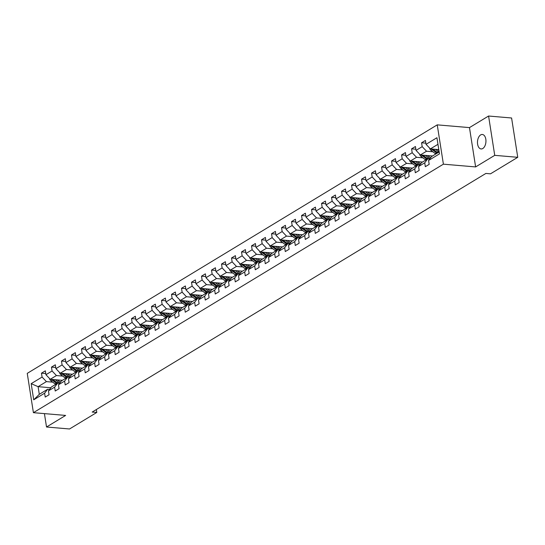 <?xml version="1.0" encoding="UTF-8"?>
<svg xmlns="http://www.w3.org/2000/svg" width="545" height="545" viewBox="0 0 545 545"><rect width="100%" height="100%" fill="white"/><g stroke="black" fill="none" stroke-linecap="round" stroke-linejoin="round"><path stroke-width="0.82" d="M482.781 148.513A7.262 4.21 -85.1 0 0 485.949 140.624A7.262 4.21 -85.1 0 0 482.332 134.479A7.262 4.21 -85.1 0 0 480.649 134.908A7.262 4.21 -85.1 0 0 477.481 142.797A7.262 4.21 -85.1 0 0 481.099 148.942A7.262 4.21 -85.1 0 0 482.781 148.513M437.24 124.86L27.25 373.359L33.409 412.674L443.398 164.174L437.24 124.86L469.47 127.605L475.621 166.927L494.731 155.345L488.579 116.024L469.47 127.605M488.579 116.024L511.592 117.992L517.75 157.307L494.731 155.345M50.842 387.754L38.096 386.671L39.294 394.321L47.626 389.266L44.608 393.204L45.215 397.08L49.064 394.75L48.457 390.874L54.616 387.141L55.222 391.017L59.064 388.687L58.458 384.811L64.617 381.078L65.223 384.954L69.072 382.624L68.466 378.748L74.617 375.014L75.224 378.891L79.073 376.561L78.466 372.685L84.625 368.951L85.231 372.828L89.073 370.498L88.467 366.621L94.626 362.888L95.232 366.765L99.081 364.435L98.475 360.558L104.626 356.825L105.233 360.708L109.082 358.372L108.475 354.495L114.634 350.762L115.24 354.645L119.083 352.308L118.476 348.432L124.635 344.699L125.241 348.582L129.09 346.245L128.484 342.369L134.635 338.636L135.242 342.519L139.091 340.182L138.484 336.306L144.643 332.573L145.249 336.456L149.092 334.119L148.485 330.243L154.644 326.51L155.25 330.393L159.099 328.056L158.493 324.18L164.645 320.446L165.251 324.329L169.1 321.993L168.494 318.116L174.645 314.383L175.258 318.266L179.101 315.93L178.494 312.053L184.653 308.32L185.259 312.203L189.108 309.873L188.502 305.99L194.654 302.264L195.26 306.14L199.109 303.81L198.503 299.927L204.654 296.201L205.267 300.077L209.11 297.747L208.503 293.864L214.662 290.138L215.268 294.014L219.117 291.684L218.511 287.801L224.663 284.074L225.269 287.951L229.118 285.621L228.512 281.738L234.663 278.011L235.277 281.888L239.119 279.558L238.512 275.675L244.671 271.948L245.277 275.825L249.126 273.495L248.513 269.611L254.672 265.885L255.278 269.761L259.127 267.432L258.521 263.548L264.672 259.822L265.286 263.698L269.128 261.368L268.522 257.485L274.68 253.759L275.286 257.635L279.135 255.305L278.522 251.429L284.681 247.696L285.287 251.572L289.136 249.242L288.53 245.366L294.682 241.633L295.295 245.509L299.137 243.179L298.531 239.303L304.689 235.569L305.295 239.446L309.144 237.116L308.531 233.24L314.69 229.506L315.296 233.383L319.145 231.053L318.539 227.176L324.691 223.443L325.304 227.32L329.146 224.99L328.54 221.113L334.698 217.38L335.304 221.256L339.154 218.927L338.54 215.05L344.699 211.317L345.305 215.193L349.154 212.863L348.548 208.987L354.7 205.254L355.306 209.13L359.155 206.8L358.549 202.924L364.707 199.191L365.314 203.074L369.163 200.737L368.549 196.861L374.708 193.128L375.314 197.011L379.163 194.674L378.557 190.798L384.709 187.064L385.315 190.948L389.164 188.611L388.558 184.735L394.716 181.001L395.323 184.884L399.172 182.548L398.558 178.671L404.717 174.938L405.323 178.821L409.172 176.485L408.566 172.608L414.718 168.875L415.324 172.758L419.173 170.422L418.567 166.545L424.725 162.812L425.332 166.695L429.181 164.358L428.568 160.482L439.468 153.874L436.94 137.721L426.04 144.33L425.434 140.453L421.585 142.783L425.856 143.144M44.608 393.204L33.708 399.812L31.181 383.66L42.081 377.051L41.475 373.175L45.746 373.536M421.585 142.783L422.191 146.66L416.039 150.393L415.433 146.516L411.584 148.846L412.19 152.723L406.032 156.456L405.425 152.58L401.583 154.909L402.19 158.786L396.031 162.519L395.425 158.643L391.576 160.973L392.182 164.849L386.03 168.582L385.424 164.706L381.575 167.036L382.181 170.912L376.023 174.645L375.416 170.769L371.574 173.099L372.181 176.975L366.022 180.708L365.416 176.825L361.567 179.162L362.173 183.038L356.021 186.772L355.415 182.888L351.566 185.225L352.172 189.101L346.014 192.835L345.407 188.952L341.565 191.288L342.171 195.165L336.013 198.898L335.407 195.015L331.558 197.351L332.164 201.228L326.012 204.961L325.406 201.078L321.557 203.414L322.163 207.291L316.005 211.024L315.398 207.141L311.556 209.478L312.162 213.354L306.004 217.087L305.398 213.204L301.548 215.541L302.155 219.417L296.003 223.15L295.397 219.267L291.548 221.597L292.154 225.48L286.002 229.213L285.389 225.33L281.547 227.66L282.153 231.543L275.995 235.27L275.389 231.393L271.539 233.723L272.146 237.606L265.994 241.333L265.388 237.457L261.539 239.786L262.145 243.669L255.993 247.396L255.38 243.52L251.538 245.85L252.144 249.733L245.986 253.459L245.379 249.583L241.53 251.913L242.137 255.796L235.985 259.522L235.379 255.646L231.53 257.976L232.136 261.859L225.984 265.585L225.371 261.709L221.529 264.039L222.135 267.922L215.977 271.648L215.37 267.772L211.521 270.102L212.128 273.985L205.976 277.712L205.37 273.835L201.521 276.165L202.127 280.041L195.975 283.775L195.362 279.898L191.52 282.228L192.126 286.105L185.968 289.838L185.361 285.962L181.512 288.291L182.125 292.168L175.967 295.901L175.361 292.025L171.512 294.354L172.118 298.231L165.966 301.964L165.353 298.088L161.511 300.418L162.117 304.294L155.959 308.027L155.352 304.151L151.503 306.481L152.116 310.357L145.958 314.09L145.352 310.214L141.502 312.544L142.109 316.42L135.957 320.153L135.344 316.277L131.502 318.607L132.108 322.483L125.95 326.217L125.343 322.34L121.494 324.67L122.107 328.546L115.949 332.28L115.342 328.397L111.493 330.733L112.1 334.61L105.948 338.343L105.335 334.46L101.493 336.796L102.099 340.673L95.94 344.406L95.334 340.523L91.485 342.859L92.098 346.736L85.94 350.469L85.333 346.586L81.484 348.923L82.091 352.799L75.939 356.532L75.333 352.649L71.484 354.986L72.09 358.862L65.931 362.595L65.325 358.712L61.476 361.049L62.089 364.925L55.931 368.658L55.324 364.775L51.475 367.112L52.082 370.988L45.93 374.722L45.324 370.838L41.475 373.175M517.75 157.307L490.5 173.828L485.895 173.433L92.187 412.061L96.792 412.456L96.336 409.547M48.457 390.874L51.475 386.936L57.627 383.203L59.562 383.367M62.389 380.321L50.276 379.286L56.435 375.553L62.736 376.091M57.627 383.203L54.616 387.141M45.93 374.722L50.276 379.286M52.082 370.988L56.435 375.553M58.458 384.811L61.476 380.873L67.635 377.14L69.569 377.304M72.396 374.258L60.277 373.223L66.436 369.49L72.744 370.028M67.635 377.14L64.617 381.078M55.931 368.658L60.277 373.223M62.089 364.925L66.436 369.49M68.466 378.748L71.484 374.81L77.635 371.077L79.57 371.24M82.397 368.195L70.285 367.16L76.436 363.426L82.745 363.965M77.635 371.077L74.617 375.014M65.931 362.595L70.285 367.16M72.09 358.862L76.436 363.426M78.466 372.685L81.484 368.747L87.636 365.014L89.571 365.177M92.398 362.132L80.285 361.097L86.444 357.363L92.745 357.901M87.636 365.014L84.625 368.951M75.939 356.532L80.285 361.097M82.091 352.799L86.444 357.363M88.467 366.621L91.485 362.684L97.644 358.951L99.578 359.121M102.406 356.069L90.286 355.033L96.445 351.3L102.753 351.838M97.644 358.951L94.626 362.888M85.94 350.469L90.286 355.033M92.098 346.736L96.445 351.3M98.475 360.558L101.493 356.621L107.644 352.887L109.579 353.058M112.406 350.006L100.294 348.97L106.445 345.237L112.754 345.775M107.644 352.887L104.626 356.825M95.94 344.406L100.294 348.97M102.099 340.673L106.445 345.237M108.475 354.495L111.493 350.558L117.645 346.824L119.58 346.995M122.407 343.943L110.294 342.907L116.453 339.174L122.754 339.712M117.645 346.824L114.634 350.762M105.948 338.343L110.294 342.907M112.1 334.61L116.453 339.174M118.476 348.432L121.494 344.495L127.653 340.761L129.587 340.932M132.415 337.88L120.295 336.844L126.454 333.111L132.762 333.649M127.653 340.761L124.635 344.699M115.949 332.28L120.295 336.844M122.107 328.546L126.454 333.111M128.484 342.369L131.495 338.431L137.653 334.698L139.588 334.868M142.415 331.816L130.303 330.781L136.454 327.048L142.763 327.586M137.653 334.698L134.635 338.636M125.95 326.217L130.303 330.781M132.108 322.483L136.454 327.048M138.484 336.306L141.502 332.368L147.654 328.635L149.589 328.805M152.416 325.753L140.303 324.718L146.462 320.985L152.764 321.523M147.654 328.635L144.643 332.573M135.957 320.153L140.303 324.718M142.109 316.42L146.462 320.985M148.485 330.243L151.503 326.305L157.662 322.579L159.596 322.742M162.424 319.69L150.304 318.655L156.463 314.921L162.764 315.46M157.662 322.579L154.644 326.51M145.958 314.09L150.304 318.655M152.116 310.357L156.463 314.921M158.493 324.18L161.504 320.242L167.662 316.516L169.597 316.679M172.424 313.627L160.312 312.592L166.463 308.858L172.772 309.397M167.662 316.516L164.645 320.446M155.959 308.027L160.312 312.592M162.117 304.294L166.463 308.858M168.494 318.116L171.512 314.179L177.663 310.452L179.598 310.616M182.425 307.564L170.312 306.528L176.464 302.795L182.773 303.34M177.663 310.452L174.645 314.383M165.966 301.964L170.312 306.528M172.118 298.231L176.464 302.795M178.494 312.053L181.512 308.116L187.671 304.389L189.599 304.553M192.433 301.501L180.313 300.465L186.472 296.739L192.773 297.277M187.671 304.389L184.653 308.32M175.967 295.901L180.313 300.465M182.125 292.168L186.472 296.739M188.502 305.99L191.513 302.053L197.672 298.326L199.606 298.49M202.433 295.438L190.321 294.402L196.472 290.676L202.781 291.214M197.672 298.326L194.654 302.264M185.968 289.838L190.321 294.402M192.126 286.105L196.472 290.676M198.503 299.927L201.521 295.99L207.672 292.263L209.607 292.427M212.434 289.375L200.322 288.339L206.473 284.613L212.782 285.151M207.672 292.263L204.654 296.201M195.975 283.775L200.322 288.339M202.127 280.041L206.473 284.613M208.503 293.864L211.521 289.926L217.68 286.2L219.608 286.363M222.442 283.311L210.322 282.276L216.481 278.55L222.782 279.088M217.68 286.2L214.662 290.138M205.976 277.712L210.322 282.276M212.128 273.985L216.481 278.55M218.511 287.801L221.522 283.863L227.681 280.137L229.615 280.3M232.442 277.248L220.33 276.213L226.482 272.486L232.79 273.025M227.681 280.137L224.663 284.074M215.977 271.648L220.33 276.213M222.135 267.922L226.482 272.486M228.512 281.738L231.53 277.807L237.681 274.074L239.616 274.237M242.443 271.185L230.331 270.15L236.482 266.423L242.791 266.961M237.681 274.074L234.663 278.011M225.984 265.585L230.331 270.15M232.136 261.859L236.482 266.423M238.512 275.675L241.53 271.744L247.689 268.011L249.617 268.174M252.451 265.122L240.331 264.087L246.49 260.36L252.791 260.898M247.689 268.011L244.671 271.948M235.985 259.522L240.331 264.087M242.137 255.796L246.49 260.36M248.513 269.611L251.531 265.681L257.69 261.947L259.624 262.111M262.452 259.059L250.339 258.023L256.491 254.297L262.799 254.835M257.69 261.947L254.672 265.885M245.986 253.459L250.339 258.023M252.144 249.733L256.491 254.297M258.521 263.548L261.539 259.618L267.69 255.884L269.625 256.048M272.452 252.996L260.34 251.967L266.491 248.234L272.8 248.772M267.69 255.884L264.672 259.822M255.993 247.396L260.34 251.967M262.145 243.669L266.491 248.234M268.522 257.485L271.539 253.554L277.698 249.821L279.626 249.985M282.46 246.933L270.34 245.904L276.499 242.171L282.8 242.709M277.698 249.821L274.68 253.759M265.994 241.333L270.34 245.904M272.146 237.606L276.499 242.171M278.522 251.429L281.54 247.491L287.699 243.758L289.633 243.922M292.461 240.87L280.341 239.841L286.5 236.108L292.808 236.646M287.699 243.758L284.681 247.696M275.995 235.27L280.341 239.841M282.153 231.543L286.5 236.108M288.53 245.366L291.548 241.428L297.699 237.695L299.634 237.858M302.461 234.806L290.349 233.778L296.5 230.044L302.809 230.583M297.699 237.695L294.682 241.633M286.002 229.213L290.349 233.778M292.154 225.48L296.5 230.044M298.531 239.303L301.548 235.365L307.707 231.632L309.635 231.795M312.469 228.743L300.35 227.715L306.508 223.981L312.81 224.52M307.707 231.632L304.689 235.569M296.003 223.15L300.35 227.715M302.155 219.417L306.508 223.981M308.531 233.24L311.549 229.302L317.708 225.569L319.642 225.732M322.47 222.687L310.35 221.652L316.509 217.918L322.817 218.456M317.708 225.569L314.69 229.506M306.004 217.087L310.35 221.652M312.162 213.354L316.509 217.918M318.539 227.176L321.557 223.239L327.709 219.506L329.643 219.669M332.47 216.624L320.358 215.588L326.51 211.855L332.818 212.393M327.709 219.506L324.691 223.443M316.005 211.024L320.358 215.588M322.163 207.291L326.51 211.855M328.54 221.113L331.558 217.176L337.716 213.442L339.644 213.606M342.478 210.561L330.359 209.525L336.517 205.792L342.819 206.33M337.716 213.442L334.698 217.38M326.012 204.961L330.359 209.525M332.164 201.228L336.517 205.792M338.54 215.05L341.558 211.113L347.717 207.379L349.652 207.55M352.479 204.498L340.359 203.462L346.518 199.729L352.826 200.267M347.717 207.379L344.699 211.317M336.013 198.898L340.359 203.462M342.171 195.165L346.518 199.729M348.548 208.987L351.566 205.049L357.718 201.316L359.652 201.487M362.48 198.434L350.367 197.399L356.519 193.666L362.827 194.204M357.718 201.316L354.7 205.254M346.014 192.835L350.367 197.399M352.172 189.101L356.519 193.666M358.549 202.924L361.567 198.986L367.725 195.253L369.653 195.423M372.48 192.371L360.368 191.336L366.526 187.603L372.828 188.141M367.725 195.253L364.707 199.191M356.021 186.772L360.368 191.336M362.173 183.038L366.526 187.603M368.549 196.861L371.567 192.923L377.726 189.19L379.661 189.36M382.488 186.308L370.368 185.273L376.527 181.54L382.835 182.078M377.726 189.19L374.708 193.128M366.022 180.708L370.368 185.273M372.181 176.975L376.527 181.54M378.557 190.798L381.575 186.86L387.727 183.127L389.661 183.297M392.489 180.245L380.376 179.21L386.528 175.476L392.836 176.015M387.727 183.127L384.709 187.064M376.023 174.645L380.376 179.21M382.181 170.912L386.528 175.476M388.558 184.735L391.576 180.797L397.734 177.064L399.662 177.234M402.489 174.182L390.377 173.147L396.535 169.413L402.837 169.951M397.734 177.064L394.716 181.001M386.03 168.582L390.377 173.147M392.182 164.849L396.535 169.413M398.558 178.671L401.576 174.734L407.735 171.007L409.67 171.171M412.497 168.119L400.377 167.083L406.536 163.35L412.844 163.888M407.735 171.007L404.717 174.938M396.031 162.519L400.377 167.083M402.19 158.786L406.536 163.35M408.566 172.608L411.584 168.671L417.736 164.944L419.67 165.108M422.498 162.056L410.385 161.02L416.537 157.287L422.845 157.825M417.736 164.944L414.718 168.875M406.032 156.456L410.385 161.02M412.19 152.723L416.537 157.287M418.567 166.545L421.585 162.608L427.736 158.881L429.671 159.045M432.498 155.993L420.386 154.957L426.544 151.224L432.846 151.762M427.736 158.881L424.725 162.812M416.039 150.393L420.386 154.957M422.191 146.66L426.544 151.224M428.568 160.482L431.586 156.544L439.168 151.953M438.8 149.616L430.387 148.894L437.969 144.302M426.04 144.33L430.387 148.894M44.424 413.614L46.523 427.007L69.542 428.976L96.792 412.456M46.523 427.007L65.632 415.426L33.409 412.674M475.621 166.927L443.398 164.174M47.626 389.266L49.561 389.43M52.736 382.154L46.427 381.616L38.096 386.671L31.181 383.66M39.294 394.321L33.708 399.812M42.081 377.051L46.427 381.616M411.584 148.846L415.855 149.207M401.583 154.909L405.848 155.27M391.576 160.973L395.847 161.334M381.575 167.036L385.846 167.397M371.574 173.099L375.839 173.46M361.567 179.162L365.838 179.523M351.566 185.225L355.837 185.586M341.565 191.288L345.83 191.649M331.558 197.351L335.829 197.712M321.557 203.414L325.828 203.776M311.556 209.478L315.821 209.839M301.548 215.541L305.82 215.902M291.548 221.597L295.819 221.965M281.547 227.66L285.812 228.028M271.539 233.723L275.811 234.091M261.539 239.786L265.81 240.154M251.538 245.85L255.803 246.217M241.53 251.913L245.802 252.281M231.53 257.976L235.801 258.344M221.529 264.039L225.793 264.407M211.521 270.102L215.793 270.47M201.521 276.165L205.792 276.533M191.52 282.228L195.784 282.596M181.512 288.291L185.784 288.659M171.512 294.354L175.783 294.722M161.511 300.418L165.775 300.779M151.503 306.481L155.775 306.842M141.502 312.544L145.774 312.905M131.502 318.607L135.766 318.968M121.494 324.67L125.766 325.031M111.493 330.733L115.765 331.094M101.493 336.796L105.757 337.157M91.485 342.859L95.757 343.221M81.484 348.923L85.756 349.284M71.484 354.986L75.748 355.347M61.476 361.049L65.747 361.41M51.475 367.112L55.747 367.473M429.596 148.063A3.004 2.255 58.8 0 0 431.047 150.413L435.257 153.581A8.679 6.513 58.8 0 0 435.823 153.976M435.387 149.323L438.466 151.639A8.679 6.513 58.8 0 0 439.032 152.035M437.574 149.507L438.936 150.536A7.201 5.402 58.8 0 0 438.95 150.543M431.586 148.996A3.004 2.255 58.8 0 0 432.267 149.671L436.477 152.845A8.679 6.513 58.8 0 0 437.042 153.24M437.812 152.77A8.679 6.513 -121.2 0 1 437.247 152.375L433.037 149.207A3.004 2.255 -121.2 0 1 432.914 149.112M419.595 154.126A3.004 2.255 58.8 0 0 421.047 156.476L425.257 159.644A8.679 6.513 58.8 0 0 425.822 160.039M425.386 155.386L428.459 157.703A8.679 6.513 58.8 0 0 429.985 158.636M427.566 155.57L428.935 156.599A7.201 5.402 58.8 0 0 430.761 157.621M421.578 155.059A3.004 2.255 58.8 0 0 422.266 155.734L426.469 158.902A8.679 6.513 58.8 0 0 427.042 159.304M427.9 158.895A8.679 6.513 -121.2 0 1 427.239 158.438L423.036 155.27A3.004 2.255 -121.2 0 1 422.913 155.175M409.588 160.189A3.004 2.255 58.8 0 0 411.046 162.539L415.249 165.707A8.679 6.513 58.8 0 0 415.821 166.102M415.385 161.449L418.458 163.766A8.679 6.513 58.8 0 0 419.984 164.699M417.565 161.633L418.935 162.662A7.201 5.402 58.8 0 0 420.76 163.684M411.577 161.122A3.004 2.255 58.8 0 0 412.258 161.797L416.469 164.965A8.679 6.513 58.8 0 0 417.041 165.367M417.892 164.958A8.679 6.513 -121.2 0 1 417.238 164.501L413.028 161.334A3.004 2.255 -121.2 0 1 412.912 161.238M399.587 166.252A3.004 2.255 58.8 0 0 401.038 168.596L405.248 171.77A8.679 6.513 58.8 0 0 405.814 172.166M405.378 167.513L408.457 169.829A8.679 6.513 58.8 0 0 409.976 170.762M407.565 167.697L408.927 168.725A7.201 5.402 58.8 0 0 410.76 169.747M401.576 167.186A3.004 2.255 58.8 0 0 402.258 167.86L406.468 171.028A8.679 6.513 58.8 0 0 407.033 171.43M407.892 171.014A8.679 6.513 -121.2 0 1 407.238 170.565L403.028 167.397A3.004 2.255 -121.2 0 1 402.905 167.301M389.586 172.315A3.004 2.255 58.8 0 0 391.038 174.659L395.248 177.834A8.679 6.513 58.8 0 0 395.813 178.229M395.377 173.576L398.45 175.892A8.679 6.513 58.8 0 0 399.976 176.825M397.557 173.76L398.926 174.788A7.201 5.402 58.8 0 0 400.752 175.81M391.569 173.249A3.004 2.255 58.8 0 0 392.257 173.923L396.46 177.091A8.679 6.513 58.8 0 0 397.032 177.493M397.891 177.077A8.679 6.513 -121.2 0 1 397.23 176.628L393.027 173.46A3.004 2.255 -121.2 0 1 392.904 173.364M379.579 178.379A3.004 2.255 58.8 0 0 381.037 180.722L385.24 183.897A8.679 6.513 58.8 0 0 385.812 184.292M385.376 179.639L388.449 181.948A8.679 6.513 58.8 0 0 389.975 182.888M387.556 179.823L388.926 180.851A7.201 5.402 58.8 0 0 390.751 181.873M381.568 179.312A3.004 2.255 58.8 0 0 382.249 179.986L386.459 183.154A8.679 6.513 58.8 0 0 387.032 183.556M387.883 183.14A8.679 6.513 -121.2 0 1 387.229 182.691L383.019 179.523A3.004 2.255 -121.2 0 1 382.903 179.428M369.578 184.442A3.004 2.255 58.8 0 0 371.029 186.785L375.239 189.96A8.679 6.513 58.8 0 0 375.805 190.355M375.369 185.702L378.448 188.011A8.679 6.513 58.8 0 0 379.967 188.952M377.556 185.886L378.918 186.915A7.201 5.402 58.8 0 0 380.751 187.936M371.567 185.375A3.004 2.255 58.8 0 0 372.249 186.049L376.459 189.217A8.679 6.513 58.8 0 0 377.024 189.619M377.883 189.204A8.679 6.513 -121.2 0 1 377.229 188.754L373.018 185.586A3.004 2.255 -121.2 0 1 372.896 185.491M359.577 190.505A3.004 2.255 58.8 0 0 361.028 192.848L365.239 196.023A8.679 6.513 58.8 0 0 365.804 196.418M365.368 191.765L368.44 194.075A8.679 6.513 58.8 0 0 369.966 195.015M367.548 191.949L368.917 192.978A7.201 5.402 58.8 0 0 370.743 194M361.56 191.438A3.004 2.255 58.8 0 0 362.248 192.113L366.451 195.28A8.679 6.513 58.8 0 0 367.023 195.682M367.882 195.267A8.679 6.513 -121.2 0 1 367.221 194.817L363.018 191.642A3.004 2.255 -121.2 0 1 362.895 191.554M349.57 196.568A3.004 2.255 58.8 0 0 351.028 198.911L355.231 202.086A8.679 6.513 58.8 0 0 355.803 202.481M355.367 197.828L358.44 200.138A8.679 6.513 58.8 0 0 359.966 201.078M357.547 198.012L358.917 199.041A7.201 5.402 58.8 0 0 360.742 200.063M351.559 197.501A3.004 2.255 58.8 0 0 352.24 198.176L356.45 201.343A8.679 6.513 58.8 0 0 357.023 201.745M357.874 201.33A8.679 6.513 -121.2 0 1 357.22 200.88L353.01 197.706A3.004 2.255 -121.2 0 1 352.894 197.617M339.569 202.631A3.004 2.255 58.8 0 0 341.02 204.975L345.23 208.149A8.679 6.513 58.8 0 0 345.796 208.544M345.366 203.884L348.439 206.201A8.679 6.513 58.8 0 0 349.958 207.141M347.547 204.075L348.909 205.104A7.201 5.402 58.8 0 0 350.742 206.126M341.558 203.564A3.004 2.255 58.8 0 0 342.24 204.239L346.45 207.407A8.679 6.513 58.8 0 0 347.015 207.802M347.873 207.393A8.679 6.513 -121.2 0 1 347.22 206.943L343.009 203.769A3.004 2.255 -121.2 0 1 342.887 203.673M329.568 208.694A3.004 2.255 58.8 0 0 331.019 211.038L335.229 214.212A8.679 6.513 58.8 0 0 335.795 214.607M335.359 209.948L338.431 212.264A8.679 6.513 58.8 0 0 339.957 213.204M337.539 210.138L338.908 211.167A7.201 5.402 58.8 0 0 340.734 212.189M331.551 209.627A3.004 2.255 58.8 0 0 332.239 210.302L336.449 213.47A8.679 6.513 58.8 0 0 337.014 213.865M337.873 213.456A8.679 6.513 -121.2 0 1 337.212 213.006L333.009 209.832A3.004 2.255 -121.2 0 1 332.886 209.736M319.561 214.757A3.004 2.255 58.8 0 0 321.019 217.101L325.222 220.269A8.679 6.513 58.8 0 0 325.794 220.671M325.358 216.011L328.431 218.327A8.679 6.513 58.8 0 0 329.957 219.267M327.538 216.202L328.908 217.23A7.201 5.402 58.8 0 0 330.733 218.252M321.55 215.691A3.004 2.255 58.8 0 0 322.238 216.365L326.441 219.533A8.679 6.513 58.8 0 0 327.014 219.928M327.865 219.519A8.679 6.513 -121.2 0 1 327.211 219.07L323.001 215.895A3.004 2.255 -121.2 0 1 322.885 215.8M309.56 220.82A3.004 2.255 58.8 0 0 311.011 223.164L315.221 226.332A8.679 6.513 58.8 0 0 315.787 226.734M315.357 222.074L318.43 224.39A8.679 6.513 58.8 0 0 319.949 225.33M317.537 222.265L318.9 223.293A7.201 5.402 58.8 0 0 320.733 224.315M311.549 221.754A3.004 2.255 58.8 0 0 312.231 222.428L316.441 225.596A8.679 6.513 58.8 0 0 317.006 225.991M317.864 225.582A8.679 6.513 -121.2 0 1 317.21 225.133L313 221.958A3.004 2.255 -121.2 0 1 312.878 221.863M299.559 226.884A3.004 2.255 58.8 0 0 301.01 229.227L305.22 232.395A8.679 6.513 58.8 0 0 305.786 232.797M305.35 228.137L308.422 230.453A8.679 6.513 58.8 0 0 309.948 231.393M307.53 228.328L308.899 229.356A7.201 5.402 58.8 0 0 310.732 230.372M301.542 227.817A3.004 2.255 58.8 0 0 302.23 228.491L306.44 231.659A8.679 6.513 58.8 0 0 307.005 232.054M307.864 231.645A8.679 6.513 -121.2 0 1 307.203 231.196L303 228.021A3.004 2.255 -121.2 0 1 302.877 227.926M289.552 232.94A3.004 2.255 58.8 0 0 291.01 235.29L295.213 238.458A8.679 6.513 58.8 0 0 295.785 238.86M295.349 234.2L298.422 236.516A8.679 6.513 58.8 0 0 299.948 237.457M297.529 234.391L298.898 235.42A7.201 5.402 58.8 0 0 300.724 236.435M291.541 233.88A3.004 2.255 58.8 0 0 292.229 234.554L296.432 237.722A8.679 6.513 58.8 0 0 297.005 238.117M297.863 237.709A8.679 6.513 -121.2 0 1 297.202 237.259L292.992 234.084A3.004 2.255 -121.2 0 1 292.876 233.989M279.551 239.003A3.004 2.255 58.8 0 0 281.002 241.353L285.212 244.521A8.679 6.513 58.8 0 0 285.778 244.923M285.348 240.263L288.421 242.579A8.679 6.513 58.8 0 0 289.947 243.52M287.528 240.454L288.898 241.483A7.201 5.402 58.8 0 0 290.723 242.498M281.54 239.943A3.004 2.255 58.8 0 0 282.221 240.618L286.432 243.785A8.679 6.513 58.8 0 0 286.997 244.18M287.855 243.772A8.679 6.513 -121.2 0 1 287.201 243.315L282.991 240.147A3.004 2.255 -121.2 0 1 282.875 240.052M269.55 245.066A3.004 2.255 58.8 0 0 271.001 247.416L275.211 250.584A8.679 6.513 58.8 0 0 275.777 250.986M275.341 246.326L278.413 248.643A8.679 6.513 58.8 0 0 279.939 249.583M277.528 246.517L278.89 247.546A7.201 5.402 58.8 0 0 280.723 248.561M271.533 246.006A3.004 2.255 58.8 0 0 272.221 246.681L276.431 249.848A8.679 6.513 58.8 0 0 276.996 250.244M277.855 249.835A8.679 6.513 -121.2 0 1 277.201 249.378L272.991 246.211A3.004 2.255 -121.2 0 1 272.868 246.115M259.543 251.129A3.004 2.255 58.8 0 0 261 253.48L265.204 256.647A8.679 6.513 58.8 0 0 265.776 257.049M265.34 252.39L268.413 254.706A8.679 6.513 58.8 0 0 269.939 255.639M267.52 252.58L268.889 253.609A7.201 5.402 58.8 0 0 270.715 254.624M261.532 252.062A3.004 2.255 58.8 0 0 262.22 252.744L266.423 255.912A8.679 6.513 58.8 0 0 266.995 256.307M267.854 255.898A8.679 6.513 -121.2 0 1 267.193 255.441L262.99 252.274A3.004 2.255 -121.2 0 1 262.867 252.178M249.542 257.192A3.004 2.255 58.8 0 0 250.993 259.543L255.203 262.71A8.679 6.513 58.8 0 0 255.775 263.112M255.339 258.453L258.412 260.769A8.679 6.513 58.8 0 0 259.938 261.702M257.519 258.637L258.889 259.672A7.201 5.402 58.8 0 0 260.714 260.687M251.531 258.126A3.004 2.255 58.8 0 0 252.212 258.807L256.423 261.975A8.679 6.513 58.8 0 0 256.988 262.37M257.846 261.961A8.679 6.513 -121.2 0 1 257.192 261.505L252.982 258.337A3.004 2.255 -121.2 0 1 252.866 258.241M239.541 263.255A3.004 2.255 58.8 0 0 240.992 265.606L245.202 268.774A8.679 6.513 58.8 0 0 245.768 269.169M245.332 264.516L248.404 266.832A8.679 6.513 58.8 0 0 249.93 267.765M247.519 264.7L248.881 265.735A7.201 5.402 58.8 0 0 250.714 266.75M241.524 264.189A3.004 2.255 58.8 0 0 242.212 264.863L246.422 268.038A8.679 6.513 58.8 0 0 246.987 268.433M247.846 268.024A8.679 6.513 -121.2 0 1 247.192 267.568L242.981 264.4A3.004 2.255 -121.2 0 1 242.859 264.305M229.534 269.319A3.004 2.255 58.8 0 0 230.991 271.669L235.195 274.837A8.679 6.513 58.8 0 0 235.767 275.232M235.331 270.579L238.403 272.895A8.679 6.513 58.8 0 0 239.929 273.828M237.511 270.763L238.88 271.798A7.201 5.402 58.8 0 0 240.706 272.813M231.523 270.252A3.004 2.255 58.8 0 0 232.211 270.926L236.414 274.101A8.679 6.513 58.8 0 0 236.986 274.496M237.845 274.087A8.679 6.513 -121.2 0 1 237.184 273.631L232.981 270.463A3.004 2.255 -121.2 0 1 232.858 270.368M219.533 275.382A3.004 2.255 58.8 0 0 220.984 277.732L225.194 280.9A8.679 6.513 58.8 0 0 225.766 281.295M225.33 276.642L228.403 278.958A8.679 6.513 58.8 0 0 229.929 279.892M227.51 276.826L228.88 277.861A7.201 5.402 58.8 0 0 230.705 278.877M221.522 276.315A3.004 2.255 58.8 0 0 222.203 276.989L226.413 280.164A8.679 6.513 58.8 0 0 226.979 280.559M227.837 280.15A8.679 6.513 -121.2 0 1 227.183 279.694L222.973 276.526A3.004 2.255 -121.2 0 1 222.857 276.431M209.532 281.445A3.004 2.255 58.8 0 0 210.983 283.795L215.193 286.963A8.679 6.513 58.8 0 0 215.759 287.358M215.323 282.705L218.395 285.021A8.679 6.513 58.8 0 0 219.921 285.955M217.509 282.889L218.872 283.918A7.201 5.402 58.8 0 0 220.705 284.94M211.515 282.378A3.004 2.255 58.8 0 0 212.203 283.053L216.413 286.227A8.679 6.513 58.8 0 0 216.978 286.622M217.837 286.214A8.679 6.513 -121.2 0 1 217.183 285.757L212.972 282.589A3.004 2.255 -121.2 0 1 212.85 282.494M199.531 287.508A3.004 2.255 58.8 0 0 200.982 289.858L205.186 293.026A8.679 6.513 58.8 0 0 205.758 293.421M205.322 288.768L208.394 291.084A8.679 6.513 58.8 0 0 209.92 292.018M207.502 288.952L208.871 289.981A7.201 5.402 58.8 0 0 210.697 291.003M201.514 288.441A3.004 2.255 58.8 0 0 202.202 289.116L206.405 292.29A8.679 6.513 58.8 0 0 206.977 292.685M207.836 292.277A8.679 6.513 -121.2 0 1 207.175 291.82L202.972 288.652A3.004 2.255 -121.2 0 1 202.849 288.557M189.524 293.571A3.004 2.255 58.8 0 0 190.975 295.921L195.185 299.089A8.679 6.513 58.8 0 0 195.757 299.484M195.321 294.831L198.394 297.148A8.679 6.513 58.8 0 0 199.92 298.081M197.501 295.015L198.871 296.044A7.201 5.402 58.8 0 0 200.696 297.066M191.513 294.504A3.004 2.255 58.8 0 0 192.194 295.179L196.404 298.353A8.679 6.513 58.8 0 0 196.97 298.749M197.828 298.34A8.679 6.513 -121.2 0 1 197.174 297.883L192.964 294.716A3.004 2.255 -121.2 0 1 192.848 294.62M179.523 299.634A3.004 2.255 58.8 0 0 180.974 301.984L185.184 305.152A8.679 6.513 58.8 0 0 185.75 305.547M185.314 300.894L188.386 303.211A8.679 6.513 58.8 0 0 189.912 304.144M187.5 301.078L188.863 302.107A7.201 5.402 58.8 0 0 190.696 303.129M181.505 300.567A3.004 2.255 58.8 0 0 182.194 301.242L186.404 304.417A8.679 6.513 58.8 0 0 186.969 304.812M187.827 304.403A8.679 6.513 -121.2 0 1 187.173 303.947L182.963 300.779A3.004 2.255 -121.2 0 1 182.841 300.683M169.522 305.697A3.004 2.255 58.8 0 0 170.973 308.048L175.177 311.215A8.679 6.513 58.8 0 0 175.749 311.611M175.313 306.958L178.385 309.274A8.679 6.513 58.8 0 0 179.911 310.207M177.493 307.142L178.862 308.17A7.201 5.402 58.8 0 0 180.688 309.192M171.505 306.631A3.004 2.255 58.8 0 0 172.193 307.305L176.396 310.473A8.679 6.513 58.8 0 0 176.968 310.875M177.827 310.466A8.679 6.513 -121.2 0 1 177.166 310.01L172.963 306.842A3.004 2.255 -121.2 0 1 172.84 306.746M159.515 311.76A3.004 2.255 58.8 0 0 160.966 314.111L165.176 317.279A8.679 6.513 58.8 0 0 165.748 317.674M165.312 313.021L168.385 315.337A8.679 6.513 58.8 0 0 169.911 316.27M167.492 313.205L168.861 314.233A7.201 5.402 58.8 0 0 170.687 315.255M161.504 312.694A3.004 2.255 58.8 0 0 162.185 313.368L166.395 316.536A8.679 6.513 58.8 0 0 166.961 316.938M167.819 316.529A8.679 6.513 -121.2 0 1 167.165 316.073L162.955 312.905A3.004 2.255 -121.2 0 1 162.839 312.81M149.514 317.824A3.004 2.255 58.8 0 0 150.965 320.174L155.175 323.342A8.679 6.513 58.8 0 0 155.741 323.737M155.305 319.084L158.377 321.4A8.679 6.513 58.8 0 0 159.903 322.333M157.491 319.268L158.854 320.297A7.201 5.402 58.8 0 0 160.686 321.318M151.496 318.757A3.004 2.255 58.8 0 0 152.184 319.431L156.395 322.599A8.679 6.513 58.8 0 0 156.96 323.001M157.818 322.592A8.679 6.513 -121.2 0 1 157.164 322.136L152.954 318.968A3.004 2.255 -121.2 0 1 152.832 318.873M139.513 323.887A3.004 2.255 58.8 0 0 140.964 326.23L145.174 329.405A8.679 6.513 58.8 0 0 145.74 329.8M145.304 325.147L148.376 327.463A8.679 6.513 58.8 0 0 149.902 328.397M147.484 325.331L148.853 326.36A7.201 5.402 58.8 0 0 150.679 327.382M141.496 324.82A3.004 2.255 58.8 0 0 142.184 325.494L146.387 328.662A8.679 6.513 58.8 0 0 146.959 329.064M147.818 328.649A8.679 6.513 -121.2 0 1 147.157 328.199L142.954 325.031A3.004 2.255 -121.2 0 1 142.831 324.936M129.506 329.95A3.004 2.255 58.8 0 0 130.964 332.293L135.167 335.468A8.679 6.513 58.8 0 0 135.739 335.863M135.303 331.21L138.376 333.52A8.679 6.513 58.8 0 0 139.902 334.46M137.483 331.394L138.852 332.423A7.201 5.402 58.8 0 0 140.678 333.445M131.495 330.883A3.004 2.255 58.8 0 0 132.176 331.558L136.386 334.725A8.679 6.513 58.8 0 0 136.952 335.127M137.81 334.712A8.679 6.513 -121.2 0 1 137.156 334.262L132.946 331.094A3.004 2.255 -121.2 0 1 132.83 330.999M119.505 336.013A3.004 2.255 58.8 0 0 120.956 338.356L125.166 341.531A8.679 6.513 58.8 0 0 125.732 341.926M125.295 337.273L128.368 339.583A8.679 6.513 58.8 0 0 129.894 340.523M127.482 337.457L128.845 338.486A7.201 5.402 58.8 0 0 130.677 339.508M121.487 336.946A3.004 2.255 58.8 0 0 122.175 337.621L126.386 340.788A8.679 6.513 58.8 0 0 126.951 341.19M127.809 340.775A8.679 6.513 -121.2 0 1 127.155 340.325L122.945 337.157A3.004 2.255 -121.2 0 1 122.823 337.062M109.504 342.076A3.004 2.255 58.8 0 0 110.955 344.42L115.165 347.594A8.679 6.513 58.8 0 0 115.731 347.989M115.295 343.336L118.367 345.646A8.679 6.513 58.8 0 0 119.893 346.586M117.475 343.52L118.844 344.549A7.201 5.402 58.8 0 0 120.67 345.571M111.487 343.009A3.004 2.255 58.8 0 0 112.175 343.684L116.378 346.852A8.679 6.513 58.8 0 0 116.95 347.254M117.809 346.838A8.679 6.513 -121.2 0 1 117.148 346.388L112.944 343.221A3.004 2.255 -121.2 0 1 112.822 343.125M99.497 348.139A3.004 2.255 58.8 0 0 100.954 350.483L105.158 353.657A8.679 6.513 58.8 0 0 105.73 354.052M105.294 349.399L108.366 351.709A8.679 6.513 58.8 0 0 109.892 352.649M107.474 349.583L108.843 350.612A7.201 5.402 58.8 0 0 110.669 351.634M101.486 349.072A3.004 2.255 58.8 0 0 102.167 349.747L106.377 352.915A8.679 6.513 58.8 0 0 106.943 353.317M107.801 352.901A8.679 6.513 -121.2 0 1 107.147 352.452L102.937 349.277A3.004 2.255 -121.2 0 1 102.821 349.188M89.496 354.202A3.004 2.255 58.8 0 0 90.947 356.546L95.157 359.72A8.679 6.513 58.8 0 0 95.722 360.116M95.286 355.463L98.366 357.772A8.679 6.513 58.8 0 0 99.885 358.712M97.473 355.647L98.836 356.675A7.201 5.402 58.8 0 0 100.668 357.697M91.478 355.136A3.004 2.255 58.8 0 0 92.166 355.81L96.376 358.978A8.679 6.513 58.8 0 0 96.942 359.373M97.8 358.964A8.679 6.513 -121.2 0 1 97.146 358.515L92.936 355.34A3.004 2.255 -121.2 0 1 92.814 355.251M79.495 360.265A3.004 2.255 58.8 0 0 80.946 362.609L85.156 365.784A8.679 6.513 58.8 0 0 85.722 366.179M85.286 361.519L88.358 363.835A8.679 6.513 58.8 0 0 89.884 364.775M87.466 361.71L88.835 362.738A7.201 5.402 58.8 0 0 90.661 363.76M81.477 361.199A3.004 2.255 58.8 0 0 82.166 361.873L86.369 365.041A8.679 6.513 58.8 0 0 86.941 365.436M87.799 365.027A8.679 6.513 -121.2 0 1 87.139 364.578L82.935 361.403A3.004 2.255 -121.2 0 1 82.813 361.308M69.487 366.329A3.004 2.255 58.8 0 0 70.945 368.672L75.149 371.847A8.679 6.513 58.8 0 0 75.721 372.242M75.285 367.582L78.357 369.898A8.679 6.513 58.8 0 0 79.883 370.838M77.465 367.773L78.834 368.802A7.201 5.402 58.8 0 0 80.66 369.823M71.477 367.262A3.004 2.255 58.8 0 0 72.158 367.936L76.368 371.104A8.679 6.513 58.8 0 0 76.934 371.499M77.792 371.091A8.679 6.513 -121.2 0 1 77.138 370.641L72.928 367.466A3.004 2.255 -121.2 0 1 72.812 367.371M59.487 372.392A3.004 2.255 58.8 0 0 60.938 374.735L65.148 377.903A8.679 6.513 58.8 0 0 65.713 378.305M65.277 373.645L68.357 375.961A8.679 6.513 58.8 0 0 69.876 376.902M67.464 373.836L68.827 374.865A7.201 5.402 58.8 0 0 70.659 375.887M61.476 373.325A3.004 2.255 58.8 0 0 62.157 373.999L66.367 377.167A8.679 6.513 58.8 0 0 66.933 377.562M67.791 377.154A8.679 6.513 -121.2 0 1 67.137 376.704L62.927 373.529A3.004 2.255 -121.2 0 1 62.804 373.434M49.486 378.455A3.004 2.255 58.8 0 0 50.937 380.798L55.147 383.966A8.679 6.513 58.8 0 0 55.713 384.368M55.277 379.708L58.349 382.025A8.679 6.513 58.8 0 0 59.875 382.965M57.457 379.899L58.826 380.928A7.201 5.402 58.8 0 0 60.652 381.943M51.468 379.388A3.004 2.255 58.8 0 0 52.157 380.063L56.36 383.23A8.679 6.513 58.8 0 0 56.932 383.625M57.79 383.217A8.679 6.513 -121.2 0 1 57.13 382.767L52.926 379.593A3.004 2.255 -121.2 0 1 52.804 379.497M436.477 152.845L435.257 153.581M438.466 151.639L437.247 152.375M432.267 149.671L431.047 150.413M426.469 158.902L425.257 159.644M428.459 157.703L427.239 158.438M422.266 155.734L421.047 156.476M416.469 164.965L415.249 165.707M418.458 163.766L417.238 164.501M412.258 161.797L411.046 162.539M406.468 171.028L405.248 171.77M408.457 169.829L407.238 170.565M402.258 167.86L401.038 168.596M396.46 177.091L395.248 177.834M398.45 175.892L397.23 176.628M392.257 173.923L391.038 174.659M386.459 183.154L385.24 183.897M388.449 181.948L387.229 182.691M382.249 179.986L381.037 180.722M376.459 189.217L375.239 189.96M378.448 188.011L377.229 188.754M372.249 186.049L371.029 186.785M366.451 195.28L365.239 196.023M368.44 194.075L367.221 194.817M362.248 192.113L361.028 192.848M356.45 201.343L355.231 202.086M358.44 200.138L357.22 200.88M352.24 198.176L351.028 198.911M346.45 207.407L345.23 208.149M348.439 206.201L347.22 206.943M342.24 204.239L341.02 204.975M336.449 213.47L335.229 214.212M338.431 212.264L337.212 213.006M332.239 210.302L331.019 211.038M326.441 219.533L325.222 220.269M328.431 218.327L327.211 219.07M322.238 216.365L321.019 217.101M316.441 225.596L315.221 226.332M318.43 224.39L317.21 225.133M312.231 222.428L311.011 223.164M306.44 231.659L305.22 232.395M308.422 230.453L307.203 231.196M302.23 228.491L301.01 229.227M296.432 237.722L295.213 238.458M298.422 236.516L297.202 237.259M292.229 234.554L291.01 235.29M286.432 243.785L285.212 244.521M288.421 242.579L287.201 243.315M282.221 240.618L281.002 241.353M276.431 249.848L275.211 250.584M278.413 248.643L277.201 249.378M272.221 246.681L271.001 247.416M266.423 255.912L265.204 256.647M268.413 254.706L267.193 255.441M262.22 252.744L261 253.48M256.423 261.975L255.203 262.71M258.412 260.769L257.192 261.505M252.212 258.807L250.993 259.543M246.422 268.038L245.202 268.774M248.404 266.832L247.192 267.568M242.212 264.863L240.992 265.606M236.414 274.101L235.195 274.837M238.403 272.895L237.184 273.631M232.211 270.926L230.991 271.669M226.413 280.164L225.194 280.9M228.403 278.958L227.183 279.694M222.203 276.989L220.984 277.732M216.413 286.227L215.193 286.963M218.395 285.021L217.183 285.757M212.203 283.053L210.983 283.795M206.405 292.29L205.186 293.026M208.394 291.084L207.175 291.82M202.202 289.116L200.982 289.858M196.404 298.353L195.185 299.089M198.394 297.148L197.174 297.883M192.194 295.179L190.975 295.921M186.404 304.417L185.184 305.152M188.386 303.211L187.173 303.947M182.194 301.242L180.974 301.984M176.396 310.473L175.177 311.215M178.385 309.274L177.166 310.01M172.193 307.305L170.973 308.048M166.395 316.536L165.176 317.279M168.385 315.337L167.165 316.073M162.185 313.368L160.966 314.111M156.395 322.599L155.175 323.342M158.377 321.4L157.164 322.136M152.184 319.431L150.965 320.174M146.387 328.662L145.174 329.405M148.376 327.463L147.157 328.199M142.184 325.494L140.964 326.23M136.386 334.725L135.167 335.468M138.376 333.52L137.156 334.262M132.176 331.558L130.964 332.293M126.386 340.788L125.166 341.531M128.368 339.583L127.155 340.325M122.175 337.621L120.956 338.356M116.378 346.852L115.165 347.594M118.367 345.646L117.148 346.388M112.175 343.684L110.955 344.42M106.377 352.915L105.158 353.657M108.366 351.709L107.147 352.452M102.167 349.747L100.954 350.483M96.376 358.978L95.157 359.72M98.366 357.772L97.146 358.515M92.166 355.81L90.947 356.546M86.369 365.041L85.156 365.784M88.358 363.835L87.139 364.578M82.166 361.873L80.946 362.609M76.368 371.104L75.149 371.847M78.357 369.898L77.138 370.641M72.158 367.936L70.945 368.672M66.367 377.167L65.148 377.903M68.357 375.961L67.137 376.704M62.157 373.999L60.938 374.735M56.36 383.23L55.147 383.966M58.349 382.025L57.13 382.767M52.157 380.063L50.937 380.798"/></g></svg>
